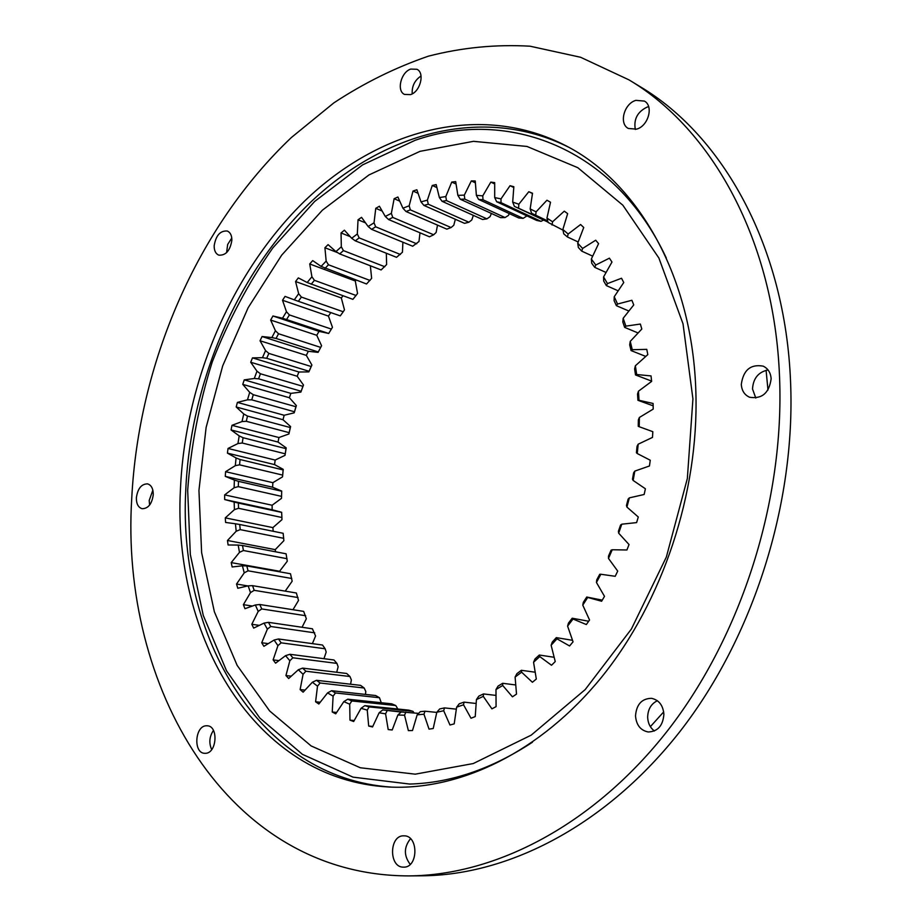 <?xml version="1.0" encoding="UTF-8"?>
<svg xmlns="http://www.w3.org/2000/svg" width="922" height="922" viewBox="0 0 922 922"><rect width="100%" height="100%" fill="white"/><g stroke="black" fill="none" stroke-linecap="round" stroke-linejoin="round"><path stroke-width="1.38" d="M653.156 406.279L653.202 409.103L639.384 417.47L639.211 426.725L652.822 431.68L652.488 437.408L638.185 444.197L637.263 453.543L650.252 460.228L649.457 465.979L634.82 471.096L633.149 480.443L645.4 488.787L644.144 494.492L629.334 497.868L626.937 507.088L638.289 517L636.606 522.601L621.774 524.192L618.674 533.181L629.034 544.545L626.914 549.985L612.231 549.754L608.474 558.409L617.717 571.098L615.204 576.296L600.833 574.256L596.453 582.485L604.498 596.35L601.628 601.248L587.706 597.444L582.773 605.143L589.55 620.01L586.346 624.551L573.035 619.031L567.595 626.13L573.058 641.816L569.577 645.965L556.992 638.819L551.125 645.239L555.24 661.558L551.517 665.258L539.773 656.591L533.561 662.261L536.316 679.041L532.397 682.268L521.61 672.184L515.11 677.071L516.516 694.105L512.448 696.825L502.709 685.472L495.99 689.541L496.071 706.644L491.91 708.845L483.278 696.375L476.432 699.591L475.233 716.578L471.004 718.25L463.536 704.8L456.632 707.151L454.2 723.862L449.971 725.015L443.701 710.747L436.821 712.233L433.225 728.507L429.03 729.129L423.97 714.216L417.17 714.838L412.491 730.535L408.377 730.627L404.539 715.218L397.878 715.011L392.207 729.982L388.197 729.567L385.58 713.835L379.126 712.798L372.546 726.951L368.685 726.052L367.256 710.124L361.067 708.303L353.668 721.523L349.98 720.151L349.715 704.201L343.825 701.63L335.723 713.835L332.243 712.026L333.107 696.156L327.564 692.895L318.839 704.005L315.589 701.78L317.514 686.152L312.362 682.222L303.131 692.18L300.123 689.575L303.073 674.293L298.336 669.764L288.678 678.511L285.935 675.561L289.854 660.74L285.555 655.657L275.586 663.172L273.119 659.898L277.937 645.642L274.099 640.052L263.899 646.31L261.721 642.749L267.368 629.15L264.026 623.111L253.677 628.101L251.81 624.286L258.206 611.413L255.359 604.982L244.964 608.693L243.396 604.659L250.496 592.604L248.156 585.839L237.784 588.259L236.528 584.041L244.238 572.862L242.417 565.808L232.16 566.972L231.215 562.604L239.478 552.359L238.176 545.075L228.103 544.983L227.469 540.488L236.205 531.233L235.421 523.765L225.602 522.451L225.291 517.864L234.43 509.636L234.153 502.052L224.668 499.528L224.668 494.884L234.13 487.726L234.384 480.062L225.279 476.374L225.59 471.695L235.317 465.656L236.067 457.957L227.423 453.128L228.034 448.461L237.945 443.551L239.201 435.887L231.065 429.952L231.975 425.319L242.013 421.561L243.754 413.966L236.193 406.982L237.392 402.407L247.476 399.837L249.701 392.357L242.751 384.37L244.249 379.876L254.299 378.493L256.984 371.197L250.715 362.254L252.478 357.874L262.447 357.69L265.571 350.614L260.039 340.76L262.067 336.53L271.863 337.567L275.424 330.744L270.653 320.061L272.947 315.992L282.501 318.228L286.465 311.728L282.524 300.261L285.048 296.4L294.291 299.846L298.659 293.692L295.57 281.521L298.325 277.891L307.187 282.524L311.913 276.773L309.723 263.969L312.696 260.592L321.098 266.4L326.169 261.099L324.913 247.73L328.082 244.641L335.954 251.602L341.324 246.796L341.048 232.966L344.402 230.177L351.674 238.268L357.321 233.992L358.036 219.782L361.539 217.338L368.143 226.512L374.032 222.813L375.761 208.326L379.415 206.24L385.269 216.451L391.354 213.374L394.132 198.703L397.889 197.008L402.926 208.211L409.172 205.779L413.01 191.05L416.859 189.759L421.008 201.883L427.37 200.143L432.268 185.46L436.175 184.596L439.379 197.573L445.799 196.559L451.757 182.06L455.687 181.634L457.877 195.372L464.319 195.118L471.326 180.908L475.245 180.954L476.374 195.349L482.771 195.867L490.804 182.107L494.699 182.637L494.699 197.585L501.003 198.887L510.027 185.702L513.842 186.717L512.69 202.102L518.832 204.211L528.802 191.73L532.513 193.24L530.162 208.925L536.085 211.841L546.953 200.224L550.515 202.229L546.953 218.076L552.589 221.787L564.287 211.161L567.652 213.65L562.858 229.509L568.159 234.015L580.595 224.519L583.741 227.492L577.725 243.189L582.612 248.456L595.704 240.216L598.574 243.65L591.348 259.024L595.773 265.017L609.407 258.172L611.978 262.044L603.576 276.911L607.471 283.596L621.532 278.248L623.756 282.524L614.236 296.723L617.544 304.03L631.893 300.272L633.748 304.917L623.168 318.274L625.854 326.134L640.352 324.048L641.816 329.027L630.256 341.37L632.262 349.715L646.771 349.357L647.809 354.613L635.373 365.769L636.676 374.516L651.036 375.922L651.635 381.397L638.439 391.228L639.015 400.286L653.076 403.467L653.156 406.279M238.314 486.643L281.556 496.37L281.683 491.219L238.487 481.353L238.314 486.643L234.13 487.726M526.969 215.898L523.143 218.364L518.763 217.972L478.587 199.406L476.374 195.349M509.313 213.604L508.414 215.425L505.06 217.557L500.658 217.684L460.332 199.267L457.877 195.372M491.391 213.443L490.066 216.658L486.931 218.86L482.529 219.494L442.053 201.296L439.379 197.573M473.343 215.356L471.799 219.955L468.895 222.225L464.538 223.343L423.913 205.41L421.008 201.883M455.341 219.275L453.785 225.268L451.089 227.55L410.336 209.859L406.026 211.518L446.813 229.14L451.089 227.55M437.512 225.118L436.129 232.482L433.663 234.776L429.491 236.804L388.554 219.528L385.269 216.451M419.994 232.793L418.98 241.506L412.699 246.232L371.601 229.348L368.143 226.512M402.891 242.209L402.441 252.236L396.541 257.319L355.281 240.838L351.674 238.268M386.318 253.239L386.629 264.556L381.12 269.939L339.711 253.919L335.954 251.602M370.356 265.778L371.635 278.34L366.541 283.988L321.098 266.4M309.723 263.969L355.293 280.991L356.099 280.081M355.293 280.991L357.563 293.484L352.896 299.35L307.187 282.524M295.57 281.521L341.313 297.967L343.007 295.778M341.313 297.967L344.471 309.85L343.226 311.763L301.379 297.068L298.371 301.31L340.253 315.877L343.226 311.763M282.524 300.261L328.451 316.108L330.802 312.593M328.451 316.108L332.462 327.31L328.681 333.464L282.501 318.228M270.653 320.061L316.765 335.297L319.012 331.367L328.681 333.464M316.765 335.297L321.582 345.75L318.078 352.365L320.683 347.398L278.525 333.741L276.07 338.455L318.263 351.974M260.039 340.76L306.323 355.385L308.317 351.282L318.078 352.365M306.323 355.385L311.901 365.02L308.835 371.9L311.163 366.518L268.855 353.403L266.689 358.289L309.043 371.278M250.715 362.254L297.184 376.245L298.912 372.004L308.835 371.9M297.184 376.245L303.488 385.016L300.86 392.104L302.9 386.341L260.43 373.767L258.575 378.804L301.079 391.251M242.751 384.37L289.393 397.739L290.845 393.371L300.86 392.104M289.393 397.739L296.365 405.576L294.199 412.837L295.916 406.729L253.296 394.697L251.764 399.848L294.418 411.754M236.193 406.982L283.008 419.729L284.172 415.269L294.199 412.837M283.008 419.729L290.591 426.575L288.909 433.962L290.269 427.543L247.499 416.064L246.301 421.296L289.105 432.649M231.065 429.952L278.052 442.064L278.928 437.547L288.909 433.962M278.052 442.064L286.2 447.885L285.013 455.341L285.993 448.657L243.085 437.72L242.221 443.009L285.175 453.808M227.423 453.128L274.572 464.607L275.159 460.066L285.013 455.341M274.572 464.607L283.227 469.367L282.535 476.847L283.123 469.92L240.066 459.525L239.547 464.838L282.651 475.095M225.279 476.374L272.601 487.219L272.877 482.679L282.535 476.847M272.601 487.219L281.694 491.046M224.668 499.528L272.151 509.762L272.117 505.244L281.51 498.329L281.556 496.37M272.151 509.762L281.625 512.275L281.913 517.496L238.544 508.299L234.43 509.636M273.177 531.268L272.9 527.615L281.948 519.662L281.913 517.496M275.54 551.782L275.229 549.639L283.872 540.672L283.158 533.296L239.697 524.491L240.239 529.631L283.745 538.321M279.239 571.732L287.272 561.244L286.097 553.799L242.509 545.501L243.42 550.515L287.03 558.697M285.209 591.129L292.159 581.217L290.499 573.749L246.796 565.935L248.064 570.799L291.79 578.497M292.977 609.719L298.521 600.429L296.365 592.996L252.559 585.666L254.184 590.322L298.013 597.548M302.047 627.271L306.335 618.754L303.672 611.39L259.785 604.509L261.756 608.946L305.666 615.723M312.374 643.648L315.566 636.019L312.408 628.792L268.44 622.338L270.745 626.499L314.736 632.849M323.945 658.688L326.192 652.073L325.166 648.788L322.516 645.031L278.49 638.981L281.141 642.83L325.166 648.788M336.703 672.265L338.144 666.779L336.933 663.402L333.96 659.979L289.9 654.297L292.862 657.789L336.933 663.402M350.567 684.216L351.374 679.975L349.957 676.518L346.684 673.475L302.6 668.116L305.873 671.228L349.957 676.518M365.458 694.416L365.803 691.523L364.167 688.008L360.606 685.369L316.534 680.309L320.095 683.006L364.167 688.008M381.27 702.725L379.472 697.724L375.657 695.534L331.62 690.716L335.447 692.952L379.472 697.724M417.17 714.838L420.317 711.646L425.007 711.208L436.774 712.418M436.821 712.233L439.725 708.926L444.473 707.9L456.344 709.156M456.632 707.151L459.283 703.763L464.031 702.138L476.155 703.486M476.432 699.591L478.795 696.145L483.508 693.932L496.024 695.418M495.99 689.541L498.064 686.095L502.686 683.294L515.755 684.965M515.11 677.071L516.885 673.671L521.356 670.294L535.198 672.219M533.561 662.261L535.025 658.942L539.312 655.035L554.168 657.282M551.125 645.239L552.29 642.035L556.323 637.621L572.539 640.317M608.474 558.409L608.474 556.139L611.056 550.18L612.231 549.754M596.453 582.485L596.718 579.926L599.738 574.268L600.833 574.256M567.595 626.13L568.459 623.099L572.193 618.224L588.697 621.244M582.773 605.143L583.326 602.331L586.726 597.03L602.273 600.153M618.674 533.181L618.42 531.233L620.552 525.044L621.774 524.192M626.937 507.088L626.453 505.498L628.101 499.148L629.334 497.868M633.149 480.443L632.469 479.233L633.621 472.802L634.82 471.096M637.263 453.543L636.411 452.737L637.044 446.294L638.185 444.197M281.694 512.39L238.36 503.055L238.544 508.299M395.78 705.549L391.735 703.832L347.755 699.199L351.824 700.962L395.78 705.549L397.831 709.03M412.975 711.358L408.723 710.136L364.824 705.653L369.1 706.897L412.975 711.358L414.013 712.925M403.79 712.061L382.711 709.94L401.162 712.049M397.878 715.011L401.254 711.957L418.6 713.386M433.663 234.776L392.749 217.419L388.554 219.528M416.721 243.788L375.657 226.8L371.601 229.348M400.402 254.472L359.177 237.899L355.281 240.838M384.797 266.735L343.422 250.6L339.711 253.919M370.01 280.449L328.474 264.775L324.97 268.429M356.123 295.501L314.425 280.311L311.163 284.276M331.39 329.096L289.393 314.921L286.638 319.415M651.6 381.097L635.512 374.954L634.624 368.927L635.373 365.769M645.769 356.434L631.063 350.567L629.68 344.816L630.256 341.37M638.105 332.98L624.655 327.391L622.811 321.974L623.168 318.274M628.896 311.048L616.38 305.666L614.098 300.641L614.236 296.723M618.189 290.822L606.365 285.601L603.679 281.003L603.576 276.911M578.186 241.979L567.41 236.966L563.757 233.854L562.858 229.509M562.996 230.143L548.117 222.433L546.953 218.076M577.725 243.189L578.348 247.488L581.713 251.118L592.696 256.166M591.348 259.024L591.717 263.231L594.759 267.368L606.077 272.486M547.714 220.934L531.602 213.259L530.162 208.925M547.887 221.568L514.395 206.367L548.048 222.156M536.685 220.427L540.995 221.349L501.015 202.667L496.67 201.757L536.685 220.427M523.143 218.364L483.001 199.774L478.587 199.406M505.06 217.557L464.78 199.106L460.332 199.267M486.931 218.86L446.49 200.604L442.053 201.296M468.895 222.225L428.292 204.223L423.913 205.41M311.901 365.02L311.163 366.518M321.582 345.75L320.683 347.398M303.488 385.016L302.9 386.341M296.365 405.576L295.916 406.729M290.591 426.575L290.269 427.543M286.2 447.885L285.993 448.657M543.577 220.058L540.995 221.349M425.007 711.208L423.97 714.216M444.473 707.9L443.701 710.747M464.031 702.138L463.536 704.8M483.508 693.932L483.278 696.375M502.686 683.294L502.709 685.472M521.356 670.294L521.61 672.184M539.312 655.035L539.773 656.591M556.323 637.621L556.992 638.819M572.193 618.224L573.035 619.031M586.726 597.03L587.706 597.444M238.36 503.055L234.153 502.052M240.239 529.631L236.205 531.233M239.697 524.491L235.421 523.765M243.42 550.515L239.478 552.359M242.509 545.501L238.176 545.075M248.064 570.799L244.238 572.862M246.796 565.935L242.417 565.808M254.184 590.322L250.496 592.604M252.559 585.666L248.156 585.839M261.756 608.946L258.206 611.413M259.785 604.509L255.359 604.982M281.141 642.83L277.937 645.642M278.49 638.981L274.099 640.052M268.44 622.338L264.026 623.111M270.745 626.499L267.368 629.15M305.873 671.228L303.073 674.293M302.6 668.116L298.336 669.764M289.9 654.297L285.555 655.657M292.862 657.789L289.854 660.74M320.095 683.006L317.514 686.152M316.534 680.309L312.362 682.222M335.447 692.952L333.107 696.156M331.62 690.716L327.564 692.895M351.824 700.962L349.715 704.201M347.755 699.199L343.825 701.63M369.1 706.897L367.256 710.124M364.824 705.653L361.067 708.303M387.159 710.643L385.58 713.835M382.711 709.94L379.126 712.798M405.853 712.107L404.539 715.218M392.749 217.419L391.354 213.374M375.657 226.8L374.032 222.813M359.177 237.899L357.321 233.992M343.422 250.6L341.324 246.796M328.474 264.775L326.169 261.099M314.425 280.311L311.913 276.773M289.393 314.921L286.465 311.728M301.379 297.068L298.659 293.692M298.371 301.31L294.291 299.846M266.689 358.289L262.447 357.69M268.855 353.403L265.571 350.614M278.525 333.741L275.424 330.744M276.07 338.455L271.863 337.567M258.575 378.804L254.299 378.493M260.43 373.767L256.984 371.197M251.764 399.848L247.476 399.837M253.296 394.697L249.701 392.357M246.301 421.296L242.013 421.561M247.499 416.064L243.754 413.966M242.221 443.009L237.945 443.551M243.085 437.72L239.201 435.887M239.547 464.838L235.317 465.656M240.066 459.525L236.067 457.957M238.487 481.353L234.384 480.062M635.512 374.954L636.676 374.516M631.063 350.567L632.262 349.715M624.655 327.391L625.854 326.134M616.38 305.666L617.544 304.03M606.365 285.601L607.471 283.596M567.41 236.966L568.159 234.015M552.001 225.003L552.589 221.787M581.713 251.118L582.612 248.456M594.759 267.368L595.773 265.017M535.682 215.275L536.085 211.841M514.395 206.367L512.69 202.102M518.625 207.83L518.832 204.211M496.67 201.757L494.699 197.585M501.015 202.667L501.003 198.887M483.001 199.774L482.771 195.867M464.78 199.106L464.319 195.118M446.49 200.604L445.799 196.559M428.292 204.223L427.37 200.143M410.336 209.859L409.172 205.779M406.026 211.518L402.926 208.211M639.211 426.725L638.231 426.321L638.347 419.948L639.384 417.47M638.439 391.228L637.528 394.063L637.92 400.298L653.145 405.818M637.92 400.298L639.015 400.286M413.01 191.05L418.081 193.32M432.268 185.46L436.913 187.592M451.757 182.06L456.079 184.066M471.326 180.908L475.395 182.833M490.804 182.107L494.699 183.962M510.027 185.702L513.785 187.512M528.802 191.73L532.467 193.505M225.59 471.695L272.877 482.679M228.034 448.461L275.159 460.066M231.975 425.319L278.928 437.547M237.392 402.407L284.172 415.269M244.249 379.876L290.845 393.371M252.478 357.874L298.912 372.004M272.947 315.992L319.012 331.367M262.067 336.53L308.317 351.282M324.913 247.73L337.74 252.709M341.048 232.966L350.199 236.631M358.036 219.782L365.527 222.882M375.761 208.326L382.169 211.046M394.132 198.703L399.768 201.169M388.197 729.567L392.23 729.924M368.685 726.052L372.799 726.409M349.98 720.151L354.221 720.543M332.243 712.026L336.645 712.441M315.589 701.78L320.222 702.253M300.123 689.575L305.055 690.105M273.119 659.898L278.963 660.625M285.935 675.561L291.26 676.172M251.81 624.286L259.336 625.37M261.721 642.749L268.279 643.625M243.396 604.659L252.363 606.054M236.528 584.041L247.776 585.919M231.215 562.604L279.112 571.179M227.469 540.488L275.229 549.639M225.291 517.864L272.9 527.615M224.668 494.884L272.117 505.244M654.389 730.985C650.183 727.781 647.936 723.217 647.659 717.281C647.878 709.306 651.116 703.797 657.374 700.732M635.512 715.875C636.468 704.373 641.804 698.519 651.52 698.323C658.953 699.971 663.079 705.295 663.886 714.308C662.976 725.706 657.743 731.595 648.189 731.976C640.525 730.42 636.307 725.049 635.512 715.875M410.221 864.352C403.709 855.72 403.801 847.18 410.509 838.709M403.525 867.141C388.681 867.683 389.049 835.136 403.801 835.828L403.997 835.839C418.726 835.274 418.404 867.879 403.629 867.141L403.525 867.141M211.691 749.598C208.764 742.948 209.352 736.551 213.455 730.431M205.387 753.309L204.672 753.309C193.147 753.216 194.842 725.798 206.332 725.775L207.243 725.787C218.698 725.96 216.889 753.47 205.387 753.309M149.618 505.06L149.191 500.485L152.856 490.17M136.364 497.845C137.666 488.602 141.389 483.946 147.543 483.866C151.358 485.064 153.259 488.672 153.259 494.676C151.98 503.908 148.269 508.587 142.149 508.714C138.277 507.526 136.341 503.908 136.364 497.845M226.593 252.651L227.665 244.48L231.779 238.026M214.169 245.794C215.875 235.433 220.254 230.512 227.319 231.03C230.362 232.39 231.883 235.479 231.86 240.296C230.166 250.657 225.809 255.601 218.779 255.14C215.679 253.781 214.135 250.669 214.169 245.794M412.203 93.86C411.777 86.172 414.727 80.214 421.043 75.996M410.521 94.62L404.516 94.424C396.322 90.932 400.955 72.1 410.751 69.081L416.951 69.288C425.077 72.873 420.294 91.751 410.521 94.62M635.316 129.46C633.529 119.238 637.471 111.769 647.152 107.079L648.662 106.698M636.537 129.149L628.355 128.469C618.685 123.709 624.113 103.495 635.892 100.36L644.386 101.086C653.917 105.995 648.258 126.222 636.537 129.149M755.798 398.062L752.513 388.969C753.205 378.354 758.391 372.015 768.049 369.953M741.3 384.393C743.339 370.033 750.623 363.948 763.151 366.138C768.026 368.477 770.688 372.695 771.138 378.792C769.167 393.049 761.987 399.203 749.598 397.255C744.492 394.939 741.737 390.651 741.3 384.393M779.551 377.213C784.599 500.266 741.749 635.12 668.093 730.028C594.114 824.821 495.967 875.289 408.907 875.9C226.167 875.796 120.067 685.311 131.719 498.721C138.519 363.406 197.043 227.054 291.375 137.528L333.822 102.895C363.936 83.049 395.469 67.479 428.43 56.161C461.957 47.552 495.84 44.233 530.069 46.204L580.595 57.268L628.954 79.857C711.657 128.884 774.434 240.25 779.551 377.213M628.954 79.857L640.214 86.714C722.698 135.638 785.302 246.22 790.569 381.938C795.744 503.861 753.297 637.344 680.113 731.319C606.607 825.167 508.921 875.185 422.092 875.796L408.907 875.9M391.735 787.134C258.702 778.387 178.073 636.399 185.737 490.735C190.278 383.817 235.882 275.344 308.916 203.854C381.904 133.206 482.771 104.209 568.632 147.209M180.424 489.582C185.08 381.846 231.203 272.532 304.905 200.777C378.562 129.875 480.27 101.351 566.246 145.918C638.473 183.086 692.952 277.245 695.891 392.91C698.83 493.074 662.515 601.836 601.605 677.151C540.419 752.352 459.859 790.615 389.026 787.019C254.403 780.047 172.529 636.699 180.424 489.582M663.679 711.911L650.367 726.663M766.078 370.275L767.991 390.018M415.234 774.169L473.286 763.543L531.176 735.157L585.17 689.61L631.397 629.034L666.352 557.049L687.351 478.495L692.929 398.915L683.018 323.806L658.884 258.01L622.834 205.191L577.806 167.689L526.992 146.448L473.47 141.331L420.017 151.335L369.007 174.915L322.377 210.193L281.683 255.152L248.133 307.729L222.698 365.861L206.113 427.462L198.945 490.435L201.618 552.624L214.353 611.724L237.127 665.35L269.639 710.954L311.129 745.933L360.306 767.761L415.234 774.169M666.295 257.987C614.386 146.863 507.365 108.047 415.073 140.317L362.565 164.9L314.633 201.469L272.82 247.926C248.295 283.031 228.091 321.075 212.21 362.058C199.025 404.09 190.842 446.859 187.685 490.366L190.312 554.433L203.255 615.4L226.524 670.801L259.82 718.008L302.416 754.334L353.022 777.142L409.679 784.057C450.697 782.939 491.622 769.006 532.432 742.233"/></g></svg>
